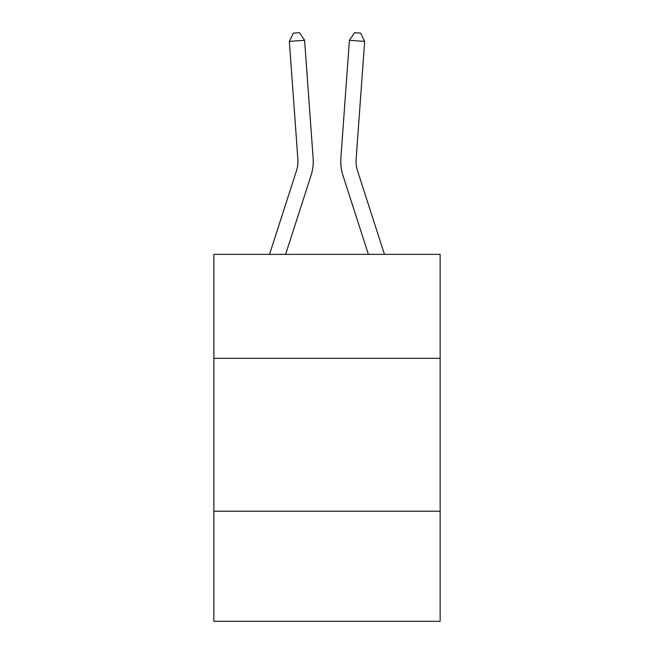 <?xml version="1.0" encoding="UTF-8"?>
<svg xmlns="http://www.w3.org/2000/svg" width="654" height="654" viewBox="0 0 654 654"><rect width="100%" height="100%" fill="white"/><g stroke="black" fill="none" stroke-linecap="round" stroke-linejoin="round"><path stroke-width="0.98" d="M440.142 358.327L440.142 254.365L213.858 254.365L213.858 358.327L440.142 358.327L440.142 621.3L213.858 621.3L213.858 358.327M440.142 511.215L213.858 511.215M311.026 175.485L285.602 254.365L311.026 175.485A45.87 45.87 135.9 0 0 313.119 158.096L304.601 40.303L313.119 158.096M269.538 254.365L296.475 170.792A30.575 30.575 -23.1 0 0 297.872 159.2L289.354 41.398L293.352 33.141L299.45 32.7L304.601 40.303L289.354 41.398M384.462 254.365L357.525 170.792A30.575 30.575 23.1 0 1 356.128 159.2L364.646 41.398L349.399 40.303L340.881 158.096A45.87 45.87 -135.9 0 0 342.974 175.485L368.398 254.365L342.974 175.485M296.475 170.792A30.575 30.575 -44.1 0 0 297.872 159.2A30.575 30.575 -44.1 0 1 296.475 170.792A30.575 30.575 -44.1 0 0 297.872 159.2A30.575 30.575 -44.1 0 1 296.475 170.792A30.575 30.575 -44.1 0 0 297.872 159.2A30.575 30.575 -44.1 0 1 296.475 170.792A30.575 30.575 -44.1 0 0 297.872 159.2A30.575 30.575 -44.1 0 1 296.475 170.792A30.575 30.575 -44.1 0 0 297.872 159.2A30.575 30.575 -44.1 0 1 296.475 170.792A30.575 30.575 -44.1 0 0 297.872 159.2A30.575 30.575 -44.1 0 1 296.475 170.792A30.575 30.575 -44.1 0 0 297.872 159.2A30.575 30.575 -44.1 0 1 296.475 170.792A30.575 30.575 -44.1 0 0 297.872 159.2A30.575 30.575 -44.1 0 1 296.475 170.792A30.575 30.575 -44.1 0 0 297.872 159.2A30.575 30.575 -44.1 0 1 296.475 170.792A30.575 30.575 -44.1 0 0 297.872 159.2A30.575 30.575 -44.1 0 1 296.475 170.792A30.575 30.575 -44.1 0 0 297.872 159.2A30.575 30.575 -44.1 0 1 296.475 170.792A30.575 30.575 -44.1 0 0 297.872 159.2A30.575 30.575 -44.1 0 1 296.475 170.792A30.575 30.575 -44.1 0 0 297.872 159.2A30.575 30.575 -44.1 0 1 296.475 170.792A30.575 30.575 -44.1 0 0 297.872 159.2A30.575 30.575 -44.1 0 1 296.475 170.792A30.575 30.575 -44.1 0 0 297.872 159.2A30.575 30.575 -44.1 0 1 296.475 170.792A30.575 30.575 -44.1 0 0 297.872 159.2A30.575 30.575 -44.1 0 1 296.475 170.792A30.575 30.575 -44.1 0 0 297.872 159.2A30.575 30.575 -44.1 0 1 296.475 170.792A30.575 30.575 -44.1 0 0 297.872 159.2A30.575 30.575 -44.1 0 1 296.475 170.792A30.575 30.575 -44.1 0 0 297.872 159.2A30.575 30.575 -44.1 0 1 296.475 170.792A30.575 30.575 -44.1 0 0 297.872 159.2A30.575 30.575 -44.1 0 1 296.475 170.792A30.575 30.575 -44.1 0 0 297.872 159.2A30.575 30.575 -44.1 0 1 296.475 170.792A30.575 30.575 -44.1 0 0 297.872 159.2A30.575 30.575 -44.1 0 1 296.475 170.792A30.575 30.575 -44.1 0 0 297.872 159.2A30.575 30.575 -44.1 0 1 296.475 170.792A30.575 30.575 -44.1 0 0 297.872 159.2A30.575 30.575 -44.1 0 1 296.475 170.792A30.575 30.575 -44.1 0 0 297.872 159.2M357.525 170.792A30.575 30.575 44.1 0 1 356.128 159.2A30.575 30.575 44.1 0 0 357.525 170.792A30.575 30.575 44.1 0 1 356.128 159.2A30.575 30.575 44.1 0 0 357.525 170.792A30.575 30.575 44.1 0 1 356.128 159.2A30.575 30.575 44.1 0 0 357.525 170.792A30.575 30.575 44.1 0 1 356.128 159.2A30.575 30.575 44.1 0 0 357.525 170.792A30.575 30.575 44.1 0 1 356.128 159.2A30.575 30.575 44.1 0 0 357.525 170.792A30.575 30.575 44.1 0 1 356.128 159.2A30.575 30.575 44.1 0 0 357.525 170.792A30.575 30.575 44.1 0 1 356.128 159.2A30.575 30.575 44.1 0 0 357.525 170.792A30.575 30.575 44.1 0 1 356.128 159.2A30.575 30.575 44.1 0 0 357.525 170.792A30.575 30.575 44.1 0 1 356.128 159.2A30.575 30.575 44.1 0 0 357.525 170.792A30.575 30.575 44.1 0 1 356.128 159.2A30.575 30.575 44.1 0 0 357.525 170.792A30.575 30.575 44.1 0 1 356.128 159.2A30.575 30.575 44.1 0 0 357.525 170.792A30.575 30.575 44.1 0 1 356.128 159.2A30.575 30.575 44.1 0 0 357.525 170.792A30.575 30.575 44.1 0 1 356.128 159.2A30.575 30.575 44.1 0 0 357.525 170.792A30.575 30.575 44.1 0 1 356.128 159.2A30.575 30.575 44.1 0 0 357.525 170.792A30.575 30.575 44.1 0 1 356.128 159.2A30.575 30.575 44.1 0 0 357.525 170.792A30.575 30.575 44.1 0 1 356.128 159.2A30.575 30.575 44.1 0 0 357.525 170.792A30.575 30.575 44.1 0 1 356.128 159.2A30.575 30.575 44.1 0 0 357.525 170.792A30.575 30.575 44.1 0 1 356.128 159.2A30.575 30.575 44.1 0 0 357.525 170.792A30.575 30.575 44.1 0 1 356.128 159.2A30.575 30.575 44.1 0 0 357.525 170.792A30.575 30.575 44.1 0 1 356.128 159.2A30.575 30.575 44.1 0 0 357.525 170.792A30.575 30.575 44.1 0 1 356.128 159.2A30.575 30.575 44.1 0 0 357.525 170.792A30.575 30.575 44.1 0 1 356.128 159.2A30.575 30.575 44.1 0 0 357.525 170.792A30.575 30.575 44.1 0 1 356.128 159.2A30.575 30.575 44.1 0 0 357.525 170.792A30.575 30.575 44.1 0 1 356.128 159.2A30.575 30.575 44.1 0 0 357.525 170.792A30.575 30.575 44.1 0 1 356.128 159.2M364.646 41.398L360.648 33.141L354.55 32.7L349.399 40.303L340.881 158.096"/></g></svg>
